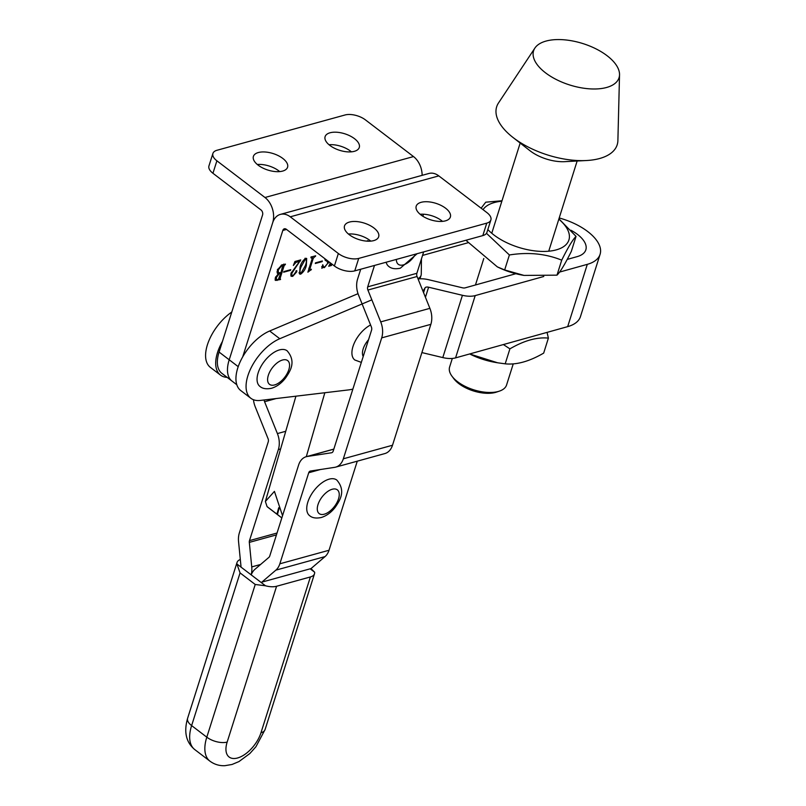<?xml version="1.0" encoding="UTF-8"?>
<svg xmlns="http://www.w3.org/2000/svg" width="806" height="806" viewBox="0 0 806 806"><rect width="100%" height="100%" fill="white"/><g stroke="black" fill="none" stroke-linecap="round" stroke-linejoin="round"><path stroke-width="1.21" d="M257.316 164.495A17.923 8.654 -162.4 0 1 279.702 171.587M258.343 152.536A17.923 8.654 -162.4 0 1 278.342 155.679A17.923 8.654 -162.4 0 1 287.571 167.225A17.923 8.654 -162.4 0 1 282.634 171.084A17.923 8.654 -162.4 0 1 262.635 167.94A17.923 8.654 -162.4 0 1 253.406 156.384A17.923 8.654 -162.4 0 1 258.343 152.536M329.029 144.737A17.923 8.654 -162.4 0 1 351.406 151.83M330.047 132.778A17.923 8.654 -162.4 0 1 350.046 135.922A17.923 8.654 -162.4 0 1 359.275 147.468A17.923 8.654 -162.4 0 1 354.338 151.327A17.923 8.654 -162.4 0 1 334.339 148.183A17.923 8.654 -162.4 0 1 325.11 136.637A17.923 8.654 -162.4 0 1 330.047 132.778M280.377 214.396L428.913 173.471A18.669 13.118 74.6 0 1 438.807 175.889L486.895 212.593A14.931 7.214 17.6 0 1 490.884 219.927A14.931 7.214 17.6 0 1 486.764 223.141L358.72 258.414A14.931 7.214 17.6 0 1 338.349 253.507L290.271 216.814A18.669 13.118 -105.4 0 0 280.377 214.396A18.669 13.118 -105.4 0 0 272.68 222.738L229.206 359.788A35.091 18.337 127.4 0 0 231.987 381.057L221.862 373.329A35.091 18.337 127.4 0 1 219.081 352.061L262.555 215.011A3.738 2.62 -105.4 0 0 261.013 209.963L212.935 173.27A14.931 7.214 -162.4 0 1 208.945 165.925L212.905 153.462A14.931 7.214 -162.4 0 1 217.016 150.259L345.059 114.976A14.931 7.214 -162.4 0 1 365.43 119.882L413.508 156.576A18.669 13.118 74.6 0 1 422.143 175.335M238.213 366.659L229.206 359.788L272.68 222.738A18.669 13.118 -105.4 0 0 264.973 197.5L216.895 160.807A14.931 7.214 -162.4 0 1 212.905 153.462M370.8 241.125A17.923 8.654 17.6 0 0 348.414 234.022M373.732 240.611A17.923 8.654 17.6 0 0 378.669 236.763A17.923 8.654 17.6 0 0 369.44 225.206A17.923 8.654 17.6 0 0 349.441 222.063A17.923 8.654 17.6 0 0 344.505 225.922A17.923 8.654 17.6 0 0 353.733 237.468A17.923 8.654 17.6 0 0 373.732 240.611M442.504 221.368A17.923 8.654 17.6 0 0 420.127 214.265M445.436 220.854A17.923 8.654 17.6 0 0 450.373 217.005A17.923 8.654 17.6 0 0 441.144 205.459A17.923 8.654 17.6 0 0 421.145 202.316A17.923 8.654 17.6 0 0 416.208 206.165A17.923 8.654 17.6 0 0 425.437 217.711A17.923 8.654 17.6 0 0 445.436 220.854M368.604 241.206L369.491 240.097M369.773 240.299L369.057 241.206M366.891 241.145L367.566 240.621L367.415 241.175M277.123 272.861L278.322 273.687L277.335 269.95L281.687 265.144L285.445 264.116L284.135 265.708L280.105 278.392L280.559 279.501L275.39 280.407L275.35 277.717L278.322 273.687L277.486 273.325M279.339 277.808L280.407 278.957M296.437 270.645L296.81 271.753L292.699 276.357L291.147 276.267L291.006 273.365L299.61 261.376L295.963 262.383L293.354 265.446L294.946 261.497L300.729 259.905L292.115 272.891C291.389 274.836 291.701 275.763 293.041 275.672L296.83 270.675M290.775 274.272L293.041 275.672M310.612 270.06L307.892 272.166L312.194 258.635L310.884 257.688L311.086 257.043L315.66 255.794L313.252 258.323L309.877 268.952L310.26 269.567L311.388 269.254L310.612 270.06L309.998 269.587M311.136 256.792L312.154 257.567L311.045 257.185M309.101 268.358L310.26 269.567M328.898 261.779L324.445 267.612L322.682 267.511L321.866 268.317L322.763 264.731L323.599 266.857L324.717 266.947L327.659 263.451L327.357 261.557L325.503 260.479L324.627 258.514M422.858 216.26L423.513 214.215M338.349 253.507L334.399 265.98L286.321 229.277A3.738 2.62 -105.4 0 0 284.337 228.793A3.738 2.62 -105.4 0 0 282.805 230.466L242.697 356.887M331.296 263.602L331.508 265.466L328.697 266.242L330.52 263.018M330.279 263.764L331.437 264.902M315.297 263.502L315.499 262.857L322.35 260.973L322.148 261.607L315.297 263.502M300.658 274.161L299.661 274.03L300.023 267.159C300.87 263.491 302.754 260.55 305.686 258.343L306.683 258.464L306.351 265.416C305.484 269.093 303.59 272.005 300.658 274.161L299.258 273.456M283.672 272.206L283.883 271.572L290.734 269.678L290.523 270.322L283.672 272.206M369.662 241.196L370.045 240.51M219.081 352.061L229.206 359.788A35.091 18.337 127.4 0 0 231.987 381.057L236.813 384.744M334.399 265.98A14.931 7.214 17.6 0 0 354.761 270.876L482.814 235.604A14.931 7.214 17.6 0 0 486.925 232.39L490.884 219.927M330.047 263.582L330.43 264.126M330.551 264.509L331.508 265.466M330.49 264.7L329.926 264.852M327.881 261.003L327.689 261.879M327.841 262.424L328.596 262.998M323.528 266.806L324.445 267.612M323.428 266.836L321.665 266.736M322.168 267.118L322.682 267.511M322.45 265.95L323.599 266.857M327.357 261.557L325.05 260.036M321.584 261.184L322.148 261.607M314.894 256.006L315.448 256.429M314.32 256.157L314.884 256.59M312.698 256.6L312.234 257.547L313.252 258.323M308.869 268.176L309.242 268.791M310.622 269.466L311.176 269.899M309.575 269.295L308.688 269.667M306.099 258.283L306.33 259.723M305.565 264.821L306.351 265.416M299.056 272.428L300.86 273.516L305.293 265.708C306.623 262.474 306.683 260.237 305.474 258.988L301.081 266.867C299.721 270.121 299.641 272.337 300.86 273.516M300.316 266.292L301.081 266.867M305.021 258.635L305.998 259.058L304.99 258.283M291.399 272.337L292.115 272.891M295.873 271.038L296.81 271.753M291.933 275.501L292.699 276.357M291.691 275.581L290.795 275.712M295.963 262.383L294.956 261.618L298.603 260.61L299.61 261.376M299.399 260.267L300.376 261.013M299.328 260.288L298.945 260.872M289.959 269.889L290.523 270.322M284.679 264.328L285.233 264.751M284.256 264.439L284.82 264.872M283.813 264.096L283.118 264.932L284.135 265.708M279.098 277.627L279.4 278.191M279.601 278.574L280.559 279.501M279.551 278.735L278.977 278.886M276.387 279.601L277.062 280.468M276.055 279.692L275.058 279.843M280.236 272.771L280.8 273.194L279.269 273.617L277.637 273.163M275.158 278.443L276.438 279.652L278.302 279.541L280.8 273.194M276.992 271.652L278.292 272.861L281.002 272.559L282.755 265.436L281.647 265.748L278.332 269.859L278.292 272.861M282.191 265.013L283.087 265.99M281.123 265.345L281.647 265.748M277.576 269.285L278.332 269.859M279.269 273.617L276.418 277.395L276.438 279.652M275.682 276.831L276.418 277.395M279.047 508.515L277.445 514.52A41.066 21.46 127.4 0 0 278.292 515.246L281.828 517.936M282.533 515.689L274.423 491.388L265.375 501.473L267.068 506.601A41.066 21.46 127.4 0 0 267.924 507.327L277.788 514.863A41.066 21.46 127.4 0 0 278.04 515.044M278.725 507.709L276.942 514.137A41.066 21.46 127.4 0 0 277.788 514.863M277.445 514.52L281.838 517.885M278.765 507.82L276.942 514.137L267.068 506.601M240.319 559.505A14.931 7.214 17.6 0 0 237.045 562.437A14.931 7.214 17.6 0 0 236.904 563.958L240.057 572.895L191.616 725.591A39.575 20.674 127.4 0 0 194.75 749.57L209.933 761.156A39.575 20.674 -52.6 0 1 206.799 737.178L191.616 725.591A14.931 7.214 -162.4 0 1 187.627 718.247C183.677 731.878 186.055 742.316 194.75 749.57M236.904 563.958L265.476 585.771A14.931 7.214 17.6 0 0 276.589 586.264L310.391 576.955A14.931 7.214 17.6 0 0 314.511 573.741A14.931 7.214 17.6 0 0 314.652 572.22L310.995 568.603L325.04 556.593A18.669 13.118 -105.4 0 0 329.019 550.256L357.28 461.173M276.589 586.264L227.161 742.074A14.931 7.214 -162.4 0 1 206.799 737.178L255.23 584.481L265.476 585.771M240.984 567.071A3.738 2.62 -105.4 0 0 240.974 566.195L238.556 541.662A18.669 13.118 74.6 0 1 239.362 532.897L268.247 441.839A3.738 2.62 -105.4 0 0 268.055 438.645L255.23 406.798A18.669 13.118 74.6 0 1 253.467 399.726M251.18 574.849A18.669 13.118 -105.4 0 0 251.744 566.91L249.316 542.378A3.738 2.62 74.6 0 1 249.487 540.625L278.362 449.567A18.669 13.118 -105.4 0 0 277.395 433.578L264.58 401.731A3.738 2.62 74.6 0 1 264.197 399.967M361.34 362.388L354.791 359.98A22.397 11.707 -52.6 0 1 354.358 342.923A22.397 11.707 -52.6 0 1 370.579 324.969M421.901 352.585L442.796 357.582A18.669 9.057 17.5 0 0 455.571 357.884L567.686 326.632A46.295 22.447 17.5 0 0 580.461 316.597L600.087 254.313A46.295 22.447 17.5 0 0 587.715 231.544A46.295 22.447 17.5 0 0 559.203 217.963M567.686 326.632L587.302 264.348A46.295 22.447 17.5 0 0 600.087 254.313M567.212 259.401L577.187 256.62A31.363 15.213 17.5 0 0 585.841 249.83A31.363 15.213 17.5 0 0 577.469 234.395A31.363 15.213 17.5 0 0 570.87 230.214M421.457 258.847L421.266 274.06A18.669 9.057 -162.5 0 1 421.064 275.37A18.669 9.057 -162.5 0 1 417.931 278.654M468.115 242.727L422.556 255.421A3.738 1.814 17.5 0 0 422.546 255.431M587.302 264.348L559.586 272.075M543.768 276.488L475.197 295.601A18.669 9.057 17.5 0 1 462.422 295.298L428.601 287.218A3.738 1.814 -162.5 0 0 425.105 287.772L423.009 291.248M418.072 278.987A18.669 9.057 -162.5 0 1 428.701 279.732L462.513 287.813A3.738 1.814 17.5 0 0 465.072 287.873L515.84 273.718M352.867 389.096A56.007 29.258 -52.6 0 1 348.605 389.903L260.338 400.431A37.338 19.505 -52.6 0 1 250.868 398.285A37.338 19.505 -52.6 0 1 250.868 368.312A37.338 19.505 -52.6 0 1 279.783 338.721L371.838 299.842M250.868 398.285L240.752 390.557A37.338 19.505 -52.6 0 1 240.742 360.584A37.338 19.505 -52.6 0 1 269.657 330.994L358.015 293.676M222.456 341.432A37.338 19.505 127.4 0 0 220.501 375.112A37.338 19.505 127.4 0 0 227.151 377.369M231.785 312.013A37.338 19.505 127.4 0 0 208.472 341.794A37.338 19.505 127.4 0 0 210.386 367.385L220.501 375.112M606.334 87.552A44.804 21.732 -162.5 0 1 553.843 78.222A44.804 21.732 -162.5 0 1 534.892 48.078A44.804 21.732 -162.5 0 1 546.287 41.005A44.804 21.732 -162.5 0 1 593.458 47.645A44.804 21.732 -162.5 0 1 619.532 74.746A44.804 21.732 -162.5 0 1 606.334 87.552M619.532 74.746L617.89 140.546A63.19 30.648 -162.5 0 1 599.281 158.601A63.19 30.648 -162.5 0 1 586.436 160.525A63.19 30.648 -162.5 0 1 512.838 137.342A63.19 30.648 -162.5 0 1 498.521 102.936L514.651 78.615M586.436 160.525L564.744 161.663A29.872 14.488 -162.5 0 1 529.955 150.702L512.838 137.342M259.935 386.417A22.397 11.707 -52.6 0 1 260.61 367.103A22.397 11.707 -52.6 0 1 279.45 349.915A22.397 11.707 -52.6 0 1 287.117 350.801C297.001 362.156 289.425 372.12 285.626 377.913C281.596 383.162 276.901 386.618 271.551 388.27C266.393 389.318 262.524 388.694 259.935 386.417M309.615 515.659A22.397 11.707 -52.6 0 1 310.29 496.355A22.397 11.707 -52.6 0 1 329.13 479.157A22.397 11.707 -52.6 0 1 336.797 480.054C346.681 491.408 339.104 501.362 335.306 507.165C331.276 512.415 326.591 515.86 321.231 517.523C316.083 518.56 312.204 517.946 309.615 515.659M417.145 253.689L400.31 268.227C395.162 269.264 391.283 268.65 388.694 266.363A22.397 11.707 -52.6 0 1 386.155 262.232M251.21 574.88A18.669 13.118 74.6 0 1 254.918 569.328L268.932 557.339A3.738 2.62 -105.4 0 0 269.728 556.069L298.613 465.022A18.669 13.118 74.6 0 1 306.3 456.68A18.669 13.118 74.6 0 1 307.368 456.458L331.457 452.781A3.738 2.62 -105.4 0 0 331.669 452.74A3.738 2.62 -105.4 0 0 333.21 451.068L371.566 330.158A3.738 2.62 -105.4 0 0 371.375 326.954L358.549 295.107A18.669 13.118 74.6 0 1 357.582 279.118L360.715 269.244M261.396 582.657A3.738 2.62 74.6 0 1 261.859 582.123L275.864 570.144A18.669 13.118 -105.4 0 0 279.843 563.797L308.728 472.749A3.738 2.62 74.6 0 1 310.27 471.077A3.738 2.62 74.6 0 1 310.481 471.036L334.571 467.359A18.669 13.118 -105.4 0 0 335.639 467.137A18.669 13.118 -105.4 0 0 343.336 458.795L381.691 337.875A18.669 13.118 -105.4 0 0 380.724 321.886L367.899 290.039A3.738 2.62 74.6 0 1 367.707 286.845L374.488 265.446M335.639 467.137L384.805 453.587A18.669 13.118 -105.4 0 0 392.502 445.244L430.857 324.334A18.669 13.118 -105.4 0 0 429.89 308.345L417.065 276.498A3.738 2.62 74.6 0 1 416.873 273.294L423.664 251.895M314.652 572.22L310.572 569.107A3.738 2.62 74.6 0 1 311.025 568.583L261.859 582.123M486.471 233.317L509.392 254.968C528.283 251.946 545.722 253.678 561.711 260.167C567.978 247.513 572.754 239.584 576.048 236.39L571.333 251.371C565.066 264.025 560.281 271.954 556.986 275.158L524.061 275.42L504.667 269.95L497.352 266.887L466.684 240.954L466.996 239.956M487.832 229.539A45.73 22.175 17.5 0 0 556.291 249.87A45.73 22.175 17.5 0 0 558.83 219.172M501.856 201.218A45.73 22.175 17.5 0 0 494.29 202.558A45.73 22.175 17.5 0 0 483.036 209.641M576.048 236.39L558.931 218.839M501.997 200.754L485.746 202.185L481.132 208.19M509.392 254.968L504.667 269.95M561.711 260.167L556.986 275.158M497.352 266.887L498.904 267.622A45.73 22.175 17.5 0 0 523.185 275.269L524.061 275.42M503.377 344.555L509.906 348.847C524.202 340.525 537.028 336.958 548.392 338.117L543.677 353.109C529.381 361.42 516.555 364.997 505.191 363.828L497.634 362.791L469.636 353.955M548.392 338.117L547.062 332.384M509.906 348.847L505.191 363.828M470.543 354.398L471.429 354.821A45.73 22.175 17.5 0 0 495.71 362.468L497.634 362.791M499.388 391.132L496.476 392.109A26.88 13.037 -162.5 0 1 495.529 392.401A26.88 13.037 -162.5 0 1 453.808 378.669L451.975 376.2A29.872 14.488 17.5 0 0 498.34 391.454A29.872 14.488 17.5 0 0 499.388 391.132A29.872 14.488 17.5 0 0 506.581 384.976L513.241 363.869M452.317 358.438L449.607 367.032A29.872 14.488 17.5 0 0 451.975 376.2M264.973 197.5L413.508 156.576M216.895 160.807L212.935 173.27M282.805 230.466L286.523 229.438M290.271 216.814L438.807 175.889M358.72 258.414L354.761 270.876M486.764 223.141L482.814 235.604M325.12 260.076L326.138 260.842M333.835 449.093L306.3 456.68L324.838 392.734M255.23 584.481L240.057 572.895M227.161 742.074A24.643 12.876 127.4 0 0 237.538 757.993A24.643 12.876 127.4 0 0 260.973 732.765L310.391 576.955M260.973 732.765A14.931 7.214 17.6 0 0 265.083 729.551L255.945 746.709L249.85 753.529L238.989 761.559L232.017 764.481L224.803 765.7C219.323 765.922 214.366 764.41 209.933 761.156M278.362 449.567L280.609 448.952M249.487 540.625L277.032 533.028M251.744 566.91L260.6 564.462M249.316 542.378L276.438 534.902M277.395 433.578L285.737 431.281M264.58 401.731L276.156 398.547M368.523 339.729A14.931 7.798 127.4 0 0 363.204 356.514M421.457 258.917L422.556 255.421M455.571 357.884L475.197 295.601M442.796 357.582L462.422 295.298M425.437 297.273L428.601 287.218M423.573 292.649L425.105 287.772M269.657 330.994L279.783 338.721M282.533 360.01A14.931 7.798 127.4 0 0 268.338 375.294A14.931 7.798 127.4 0 0 274.624 384.936A14.931 7.798 127.4 0 0 288.83 369.652A14.931 7.798 127.4 0 0 282.533 360.01M332.213 489.252A14.931 7.798 127.4 0 0 318.017 504.546A14.931 7.798 127.4 0 0 324.314 514.188A14.931 7.798 127.4 0 0 338.51 498.894A14.931 7.798 127.4 0 0 332.213 489.252M396.371 259.421A14.931 7.798 127.4 0 0 403.393 264.892A14.931 7.798 127.4 0 0 415.564 254.132M416.873 273.294L367.707 286.845M329.019 550.256L279.843 563.797M320.476 469.505L308.728 472.749M417.065 276.498L367.899 290.039M429.89 308.345L380.724 321.886M430.857 324.334L381.691 337.875M392.502 445.244L343.336 458.795M325.04 556.593L275.864 570.144M333.815 449.164L307.368 456.458M331.065 264.902L330.047 264.126M309.917 269.557L308.9 268.781M280.105 278.957L279.088 278.181M283.057 265.466L282.05 264.69M265.375 501.473L295.923 396.189M237.045 562.437L187.627 718.247M314.511 573.741L265.083 729.551M419.976 278.816L421.064 275.37M534.892 48.078L514.893 78.242M548.735 251.21L577.146 161.019M475.459 284.971L483.802 258.504M491.761 233.256L520.172 143.065"/></g></svg>

